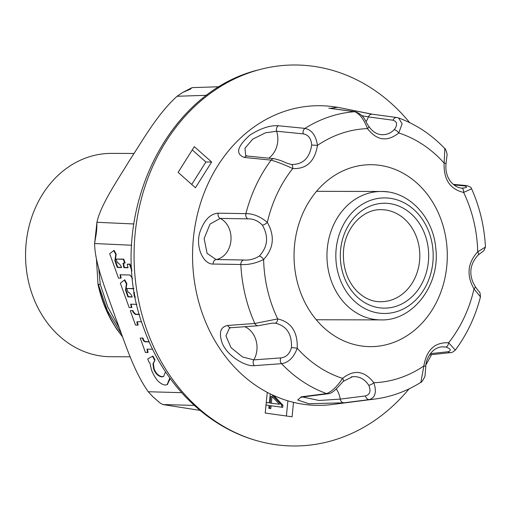 <?xml version="1.0" encoding="UTF-8"?>
<svg xmlns="http://www.w3.org/2000/svg" width="511" height="511" viewBox="0 0 511 511"><rect width="100%" height="100%" fill="white"/><g stroke="black" fill="none" stroke-linecap="round" stroke-linejoin="round"><path stroke-width="0.77" d="M192.577 87.611L191.702 87.835L190.309 89.208L182.657 92.478L177.081 96.26C157.445 114.03 143.425 139.273 129.66 160.237C117.358 180.568 100.763 204.572 96.924 222.285C96.841 233.597 95.902 234.702 94.612 243.536C94.784 264.391 107.176 293.225 115.416 317.42C124.703 341.655 133.135 370.341 148.254 391.745L153.057 396.913L159.892 402.866L162.888 404.546L200.025 410.39M126.837 283.643L125.949 289.846L128.344 296.674L127.916 296.885L125.527 290.056L126.409 283.854L126.837 283.643L124.722 279.804L120.334 283.171L129.155 307.533L131.397 307.616L130.695 304.205L136.859 304.326M126.409 283.854L124.294 280.015M128.344 296.674L132.132 296.814M133.876 288.543L126.734 288.511L128.114 292.324L128.976 292.356L131.544 295.186L132.215 297.044L127.916 296.885M133.908 288.772L126.734 288.511M133.882 292.586L134.521 292.56M134.131 292.464L134.993 296.917L134.565 297.127L133.703 292.675L134.316 292.554M134.993 296.917L135.313 296.929M135.351 297.159L134.565 297.127M130.982 304.134L131.825 307.405L131.397 307.616M140.225 338.116L142.895 337.988L140.225 338.116L145.418 352.475L147.666 352.558L147.053 349.154L152.629 349.243M142.895 337.988L143.878 340.562L143.45 340.773L142.467 338.199M143.878 340.562L145.341 341.572L149.148 341.706M149.25 341.942L144.92 341.782L143.45 340.773M147.321 349.083L148.088 352.347L147.666 352.558M165.538 371.823L163.571 376.53L161.776 376.875C158.148 376.262 155.44 373.618 153.651 368.955L152.968 363.794L154.999 359.98L152.955 356.046L147.749 358.914L148.835 361.909L149.787 362.65L151.486 369.97C155.165 379.073 159.7 384.1 165.104 385.058L167.116 384.662L169.812 377.974M154.571 360.191L152.534 356.256M154.999 359.98L153.389 363.583L154.079 368.738C155.868 373.407 158.576 376.051 162.204 376.658L163.782 376.415M170.246 378.568L167.327 384.553M130.299 310.701L132.969 310.573L130.299 310.701L135.498 325.066L137.74 325.149L136.846 322.403L137.069 321.751L141.636 321.796M132.969 310.573L133.448 311.889L135.626 314.163L139.394 314.303M139.458 314.533L135.198 314.38L133.02 312.1L132.547 310.784M137.35 321.675L136.846 322.403M137.267 322.192L138.168 324.939L137.74 325.149M116.176 254.203L115.294 260.399L117.69 267.234L117.262 267.445L114.866 260.616L115.754 254.414L116.176 254.203L114.062 250.364L109.68 253.731L118.501 278.093L120.743 278.176L120.04 274.765L130.03 275.02L132.598 278.61M115.754 254.414L113.64 250.575M117.69 267.234L121.477 267.374M123.758 259.122L125.138 262.935L124.71 263.146L123.33 259.333L123.758 259.122L116.08 259.071L117.46 262.884L118.316 262.916L120.883 265.746L121.561 267.604L117.262 267.445M123.33 259.333L116.08 259.071M123.228 263.146L124.71 263.146M123.477 263.024L124.339 267.477L123.911 267.687L123.049 263.235L123.662 263.108M124.339 267.477L128.114 267.592M131.94 271.079L129.487 264.302L129.915 264.091L127.245 264.219L127.974 267.732L123.911 267.687M129.487 264.302L127.245 264.219M129.915 264.091L131.832 269.38M120.328 274.688L121.171 277.965L120.743 278.176M279.453 404.246L272.037 396.459L270.881 396.459L270.217 403.115L279.453 404.246L270.217 403.115M272.037 396.459L271.373 403.122M273.928 395.642L282.928 405.21L282.711 407.35L271.111 405.728L270.824 408.596L268.805 408.315L269.093 405.447L266.014 405.019M271.111 405.728L269.955 405.728L269.687 408.436M282.928 405.21L281.772 405.204L281.574 407.19M271.89 394.703L281.772 405.204M266.276 402.406L269.348 402.834L270.242 393.904M269.348 402.834L266.263 402.566M287.897 400.854L286.39 415.999M195.451 187.748L178.115 172.392L194.301 146.657L211.637 162.013L195.451 187.748M211.637 162.013L205.869 162L191.74 184.465M192.245 149.927L205.869 162M293.512 402.368L292.075 416.797L265.215 413.041L267.279 392.384M409.662 122.634A190.494 160.486 90.1 0 0 258.77 69.822A190.494 160.486 90.1 0 0 147.123 330.879A190.494 160.486 90.1 0 0 257.908 440.987A190.494 160.486 90.1 0 0 409.043 388.877M425.989 364.682A190.494 160.486 90.1 0 0 431.508 354.666M131.646 245.229L94.612 243.536L96.975 221.927L96.924 222.285L133.684 223.965M96.445 259.115L98.023 284.429L100.252 284.295L98.706 268.096M111.328 320.34L116.623 328.975L122.506 336.838M122.429 336.647A118.795 100.079 -89.9 0 1 98.393 284.621L98.086 284.467M121.356 333.747L107.438 310.707L98.393 284.621L100.252 284.295L107.795 307.022L119.095 327.577M332.233 404.508A149.832 126.223 -89.9 0 1 192.551 255.251A149.832 126.223 -89.9 0 1 332.923 106.646L337.688 107.278L330.093 108.383L354.73 111.711C359.738 113.793 363.992 119.427 367.486 128.6C376.863 140.646 387.293 142.103 398.778 132.969L402.119 123.783L398.567 117.939L396.945 117.543A4.28 3.615 97.7 0 0 393.048 120.226C397.303 121.714 397.705 124.869 394.262 129.692A4.28 1.763 45 0 1 398.778 132.969A127.124 107.099 -89.9 0 1 444.116 163.073C443.561 179.47 450.063 189.255 463.618 192.43L471.589 188.789C479.752 207.089 484.377 226.52 485.45 247.075L477.721 251.789C467.565 262.922 466.326 275.308 474.01 288.932L480.461 296.878C475.351 316.66 466.971 334.405 455.327 350.112L448.613 342.772C434.804 342.127 426.557 349.856 423.868 365.946L420.885 382.298C420.642 383.729 425.746 376.633 425.088 374.601L425.829 366.253L423.868 365.946A127.124 107.099 -89.9 0 1 373.848 382.733C364.477 370.686 354.046 369.229 342.562 378.364C337.369 386.367 332.048 391.445 326.593 393.598L301.305 396.811L297.709 399.992L308.772 403.735L344.139 402.796L369.44 399.583C375.342 397.545 376.811 391.931 373.848 382.733A4.28 1.373 -31.9 0 1 368.757 385.268C371.114 390.998 370.041 394.543 365.531 395.91A4.28 3.577 82.8 0 0 369.44 399.583A144.204 121.49 -89.9 0 0 375.036 399.021L332.233 404.508M130.184 356.78L110.964 356.735A101.67 85.65 -89.9 0 1 25.55 254.868A101.67 85.65 -89.9 0 1 111.436 153.396L133.946 153.447M303.291 133.876C308.389 134.821 311.186 138.532 311.684 145.009L317.472 145.386C315.97 135.568 311.819 129.903 305.022 128.389L278.335 125.751C270.345 125.138 260.91 128.216 250.039 134.987C237.021 146.625 235.156 154.124 244.456 157.477L271.137 160.122C277.518 161.987 284.71 164.798 292.726 168.56C306.53 169.198 314.782 161.476 317.472 145.386A127.124 107.099 -89.9 0 1 367.486 128.6A4.28 1.373 148.1 0 0 368.814 126.332C365.422 122.372 365.371 115.601 355.356 111.73A4.28 3.615 97.7 0 0 354.73 111.711A144.204 121.49 -89.9 0 0 305.022 128.389A4.28 3.494 95.7 0 0 303.291 133.876L276.617 131.238A4.28 3.494 -84.3 0 1 278.335 125.751M291.066 164.325A4.28 2.28 100.1 0 1 291.161 164.338A4.28 2.28 100.1 0 1 292.726 168.56A127.124 107.099 -89.9 0 0 267.323 222.4C260.348 216.523 253.201 213.598 245.9 213.63L218.171 213.189C210.174 213.758 204.055 220.158 199.814 232.396C195.208 247.694 203.787 264.5 213.1 264.046L240.822 264.494C248.001 265.03 255.596 263.382 263.619 259.543C273.775 248.403 275.007 236.025 267.323 222.4A4.28 1.488 -35.3 0 1 262.373 225.147C268.85 236.504 267.821 246.819 259.281 256.1A4.28 1.852 48.7 0 1 263.619 259.543A127.124 107.099 -89.9 0 0 277.716 318.902L254.836 323.482L227.689 325.462C220.388 326.861 218.593 332.827 222.304 343.379C227.536 356.237 245.644 366.777 254.389 365.659L281.542 363.679C288.568 362.612 293.793 357.47 297.223 348.253C297.772 331.863 291.276 322.077 277.716 318.902A4.28 2.3 -84.2 0 1 275.212 323.156C286.582 325.801 291.998 333.951 291.462 347.621A4.28 0.339 7.2 0 1 297.223 348.253A127.124 107.099 -89.9 0 0 342.562 378.364A4.28 1.763 -135 0 1 343.271 381.391A4.28 1.763 -135 0 1 343.207 381.449M245.657 155.459L244.961 148.247L252.721 139.152L265.458 132.815L276.617 131.238A21.405 17.489 95.6 0 1 268.76 158.174M371.746 114.189L337.688 107.284L372.308 114.215L396.945 117.543M368.77 126.268A4.28 1.373 148.1 0 1 368.814 126.332C372.078 131.199 376.096 133.959 380.855 134.61L380.708 134.597M361.922 115.684L368.412 116.91A4.28 3.615 -82.3 0 1 372.308 114.215M366.036 121.669A21.405 18.083 97.6 0 0 368.412 116.91L393.048 120.226M444.857 148.612L444.116 163.073A4.28 0.339 -172.8 0 1 446.058 163.609A4.28 0.339 -172.8 0 1 446.046 163.629L446.946 155.746C447.802 154.418 444.915 147.353 444.857 148.612C431.418 134.54 415.986 124.314 398.567 117.939M466.632 185.589A4.28 3.724 95.2 0 0 466.402 185.557A4.28 3.724 95.2 0 0 464.601 185.902C467.923 187.064 466.971 187.818 461.733 188.163A4.28 2.3 95.8 0 1 461.746 188.169A4.28 2.3 95.8 0 1 463.618 192.43A127.124 107.099 -89.9 0 1 477.721 251.789A4.28 1.852 -131.3 0 1 478.232 255.008A4.28 1.852 -131.3 0 1 478.162 255.059M461.906 188.182L461.759 188.169C457.185 187.646 453.251 185.142 449.942 180.658L448.498 178.25C446.269 173.778 445.451 168.898 446.052 163.603M475.141 286.39A4.28 1.488 144.7 0 1 475.198 286.454A4.28 1.488 144.7 0 1 474.01 288.932A127.124 107.099 -89.9 0 1 448.613 342.772A4.28 2.28 -79.9 0 1 445.879 347.001C450.894 348.86 451.615 350.444 448.045 351.753A4.28 3.698 83.8 0 0 450.619 352.596A4.28 3.698 83.8 0 0 450.664 352.596C451.175 352.986 452.727 352.162 455.32 350.118M365.531 395.91L340.243 399.11L319.139 400.483L302.544 396.99M344.139 402.796A4.28 3.577 82.8 0 1 340.243 399.11A21.405 17.898 82.9 0 0 336.264 388.922M259.281 256.1C254.21 259.192 249.049 260.489 243.798 259.99A4.28 3.436 90.9 0 0 240.822 264.494A144.204 121.49 -89.9 0 0 254.836 323.482A4.28 3.468 85.8 0 0 258.157 325.743A4.28 3.468 85.8 0 0 258.17 325.737L272.171 323.144L275.212 323.156M291.462 347.621C289.673 353.855 286.166 357.278 280.929 357.898A4.28 3.468 85.8 0 0 281.542 363.679A144.204 121.49 -89.9 0 0 326.593 393.598A4.28 3.577 82.8 0 0 328.03 393.757C330.904 393.777 334.814 390.915 339.758 385.166L343.271 381.385L352.501 376.696C359.201 376.16 364.624 379.009 368.757 385.268M280.929 357.898L253.795 359.885L242.508 356.94L231.023 347.64L225.939 335.887L229.413 328.145L231.01 327.704A4.28 3.468 -94.2 0 1 230.998 327.711A4.28 3.468 -94.2 0 1 227.689 325.462M254.389 365.659A4.28 3.468 85.8 0 1 253.795 359.885A21.405 17.355 85.9 0 0 244.775 326.708M274.292 158.717A4.28 3.494 95.6 0 0 274.075 158.691A4.28 3.494 95.6 0 0 271.137 160.122A144.204 121.49 -89.9 0 0 245.9 213.63A4.28 3.436 90.9 0 0 247.905 218.861C253.271 218.708 258.093 220.803 262.373 225.147M243.798 259.99L216.083 259.556L207.083 253.347L204.132 238.548L210.027 224.093L220.19 218.408A4.28 3.436 -89.1 0 1 218.171 213.189M213.1 264.046A4.28 3.436 90.9 0 1 216.083 259.556A21.405 17.189 90.9 0 0 230.908 240.847A21.405 17.189 90.9 0 0 220.19 218.408L247.905 218.861M379.686 165.321A90.964 76.637 -89.9 0 1 447.163 261.076A90.964 76.637 -89.9 0 1 370.456 346.63A90.964 76.637 -89.9 0 1 294.036 255.487A90.964 76.637 -89.9 0 1 370.877 164.702A90.964 76.637 -89.9 0 1 379.686 165.321M162.888 404.546L194.289 405.408M125.949 289.846L125.527 290.056M127.028 293.033L126.6 293.244M134.412 295.307L133.984 295.518M131.474 306.44L131.046 306.651M143.348 339.247L142.92 339.457M145.341 341.572L144.92 341.782M147.526 350.789L147.098 351M153.389 363.583L152.968 363.794M154.079 368.738L153.651 368.955M162.204 376.658L161.776 376.875M133.448 311.889L133.02 312.1M135.626 314.163L135.198 314.38M137.695 323.623L137.267 323.833M115.294 260.399L114.866 260.616M116.367 263.593L115.946 263.804M123.751 265.867L123.33 266.078M127.737 267.604L127.309 267.815M120.82 277L120.392 277.211M181.648 392.665L148.254 391.745M177.081 96.26L206.949 95.289M340.633 249.566A52.441 44.176 90.1 0 0 401.94 303.866A52.441 44.176 90.1 0 0 410.946 213.662A52.441 44.176 90.1 0 0 340.633 249.566M381.155 209.67A46.022 38.766 -89.9 0 1 385.607 209.989A46.022 38.766 -89.9 0 1 419.748 258.425A46.022 38.766 -89.9 0 1 380.938 301.707C362.887 302.442 341.227 282.979 343.564 250.198C345.506 226.91 363.474 208.993 381.155 209.67M336.161 248.946A57.794 48.686 -89.9 0 1 413.642 209.369A57.794 48.686 -89.9 0 1 403.722 308.778A57.794 48.686 -89.9 0 1 336.161 248.946M327.327 248.186A64.214 54.096 90.1 0 0 380.899 319.899C412.869 321.106 440.482 284.902 435.774 248.097C433.181 216.721 408.302 190.871 381.193 191.478A64.214 54.096 90.1 0 0 327.327 248.186M387.415 191.919A64.214 54.096 90.1 0 0 381.193 191.478L316.533 191.325M311.684 145.009C309.743 157.79 303.266 164.28 292.26 164.485M247.567 156.079A4.28 3.494 95.6 0 0 247.381 156.059L274.075 158.697C284.755 161.214 284.455 162.996 291.161 164.338L291.251 164.357M245.65 155.446L247.381 156.059A4.28 3.494 95.6 0 0 244.456 157.477M394.262 129.692C390.359 133.492 385.888 135.134 380.848 134.61M355.356 111.73L330.7 108.402A4.28 3.615 97.7 0 0 330.093 108.383M453.992 184.931L464.601 185.902M441.619 346.848L445.879 347.001M448.045 351.753L430.351 353.663M351.281 376.901L351.996 376.767M301.522 396.875L300.979 397.36L302.723 396.964A4.28 3.577 -97.2 0 1 301.305 396.811M231.081 327.704A4.28 3.468 -94.2 0 1 231.017 327.711L258.151 325.737M167.544 384.451L167.116 384.662M153.952 397.718L159.892 402.866M182.676 92.465L191.619 87.866M192.666 87.611L219.628 86.736M257.908 440.987C206.738 427.151 163.641 384.017 144.211 329.352C103.854 226.756 160.39 93.532 258.77 69.822M111.973 321.489C105.547 310.12 100.903 297.804 98.048 284.544A2.14 2.14 0 0 1 98.029 284.429M380.899 319.899L316.239 319.752M328.784 108.179L330.7 108.402M453.289 184.362L466.402 185.563C469.794 186.464 471.525 187.537 471.589 188.783M480.461 296.865C479.797 290.05 480.532 294.572 475.192 286.454C469.884 277.92 467.846 265.95 478.226 255.002L483.923 250.665L485.444 247.075M441.772 346.854C430.505 347.991 425.51 361.271 425.823 366.253M429.508 354.883L450.619 352.596M420.892 382.305C406.596 391.317 391.311 396.887 375.036 399.021M302.723 396.964L328.03 393.757"/></g></svg>
